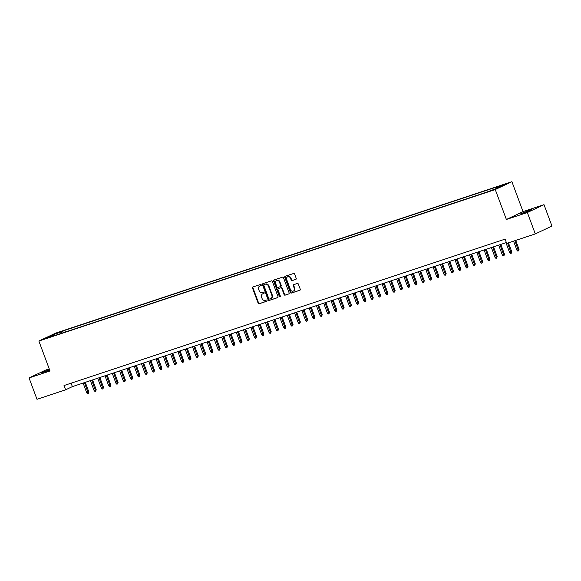 <?xml version="1.0" encoding="UTF-8"?>
<svg xmlns="http://www.w3.org/2000/svg" width="581" height="581" viewBox="0 0 581 581"><rect width="100%" height="100%" fill="white"/><g stroke="black" fill="none" stroke-linecap="round" stroke-linejoin="round"><path stroke-width="0.87" d="M261.239 284.879A0.625 0.53 -115.3 0 0 260.52 284.458L252.917 286.978A0.901 0.755 -115.3 0 0 252.517 288.06L258.138 303.173A0.901 0.755 -115.3 0 0 259.162 303.769L266.766 301.248A0.625 0.53 -115.3 0 0 266.33 300.072L265.35 300.399A2.869 2.411 -115.3 0 1 262.06 298.474L261.588 297.211A2.869 2.411 -115.3 0 1 262.656 293.855A2.869 2.411 -115.3 0 1 262.881 293.768L263.861 293.441A0.625 0.53 -115.3 0 0 263.425 292.265L262.445 292.592A2.869 2.411 -115.3 0 1 259.155 290.667L258.683 289.403A2.869 2.411 -115.3 0 1 259.751 286.048A2.869 2.411 -115.3 0 1 259.976 285.961L260.963 285.634A0.625 0.53 -115.3 0 0 261.239 284.879M529.073 210.38L520.707 213.779L528.913 211.034L531.673 209.705L529.073 210.38M49.487 369.574L41.374 372.893L49.683 370.104M504.947 184.155L500.764 185.855L504.947 184.155M295.802 279.396A0.901 0.755 -115.3 0 0 296.208 278.321L294.632 274.079A0.901 0.755 -115.3 0 0 293.601 273.477L285.155 276.28A0.901 0.755 -115.3 0 0 284.755 277.355L290.377 292.468A0.901 0.755 -115.3 0 0 291.401 293.071L299.847 290.268A0.901 0.755 -115.3 0 0 300.246 289.193L298.344 284.065A0.901 0.755 -115.3 0 0 297.319 283.47L293.703 284.668A0.901 0.755 -115.3 0 0 293.303 285.743L294.247 288.285A2.397 2.012 -115.3 0 1 293.354 291.088A2.397 2.012 -115.3 0 1 290.413 289.556L286.716 279.606A2.397 2.012 -115.3 0 1 287.602 276.803A2.397 2.012 -115.3 0 1 290.544 278.335L291.161 279.991A0.901 0.755 -115.3 0 0 292.192 280.594L295.94 279.33M506.385 219.48L527.345 212.523L535.297 233.911L551.95 226.045L543.998 204.665L523.038 211.622L511.905 181.686L495.252 189.544L506.385 219.48L523.038 211.622M49.24 368.899L45.703 370.068L29.05 377.933L50.01 370.976L38.876 341.04L495.252 189.544M29.05 377.933L37.002 399.314L65.617 389.815L72.371 386.626L506.371 242.567M535.297 233.911L506.683 243.41L505.092 239.132L64.026 385.537L65.617 389.815M272.373 281.465A0.901 0.755 -115.3 0 0 271.349 280.863L262.902 283.666A0.901 0.755 -115.3 0 0 262.496 284.741L268.117 299.854A0.901 0.755 -115.3 0 0 269.148 300.457L277.595 297.654A0.901 0.755 -115.3 0 0 277.994 296.579L272.373 281.465M274.029 279.969L282.475 277.173A0.901 0.755 -115.3 0 1 283.499 277.769L289.12 292.882A0.901 0.755 -115.3 0 1 288.721 293.964L285.104 295.163A0.901 0.755 -115.3 0 1 284.08 294.56L281.8 288.43A0.901 0.755 -115.3 0 0 280.768 287.827L278.372 288.626A0.901 0.755 -115.3 0 0 277.972 289.701L280.34 296.085A0.625 0.53 -115.3 0 1 279.338 296.412L273.629 281.051A0.901 0.755 -115.3 0 1 274.029 279.969M56.604 333.378L62.254 331.199L56.604 333.378M511.905 181.686L55.529 333.174L38.876 341.04M495.942 188.629L496.065 187.634L499.217 186.145L64.709 330.378L61.557 331.86L61.383 333.32M496.065 187.634L504.083 184.969L497.242 188.2L486.072 192.347L51.571 336.581L54.716 335.092L46.698 337.757L53.539 334.525L61.557 331.86M527.345 212.523L543.998 204.665M71.093 383.191L72.371 386.626M65.319 332.012L64.709 330.378M55.093 335.411L54.716 335.092M54.098 335.295L53.539 334.525M261.152 285.503L260.426 285.743A2.869 2.411 -115.3 0 0 260.201 285.837A2.869 2.411 -115.3 0 0 259.983 285.954M262.888 293.761A2.869 2.411 -115.3 0 1 263.106 293.645A2.869 2.411 -115.3 0 1 263.331 293.55L264.057 293.311M253.134 286.912A0.901 0.755 -115.3 0 0 252.967 287.842L258.589 302.955A0.901 0.755 -115.3 0 0 259.613 303.558L266.962 301.118M263.113 283.593A0.901 0.755 -115.3 0 0 262.946 284.53L268.567 299.643A0.901 0.755 -115.3 0 0 269.599 300.246L277.827 297.516M264.13 284.581A0.625 0.53 -115.3 0 0 263.847 285.336L268.778 298.598A0.625 0.53 -115.3 0 0 269.497 299.019L270.535 298.678A2.869 2.411 -115.3 0 0 270.761 298.583A2.869 2.411 -115.3 0 0 271.828 295.228L268.451 286.164A2.869 2.411 -115.3 0 0 265.161 284.24L264.58 284.37A0.625 0.53 -115.3 0 0 264.478 284.414M270.986 298.467A2.869 2.411 -115.3 0 0 271.211 298.373A2.869 2.411 -115.3 0 0 272.278 295.017L271.828 295.228M264.58 284.37L265.611 284.022A2.869 2.411 -115.3 0 1 268.901 285.954L272.278 295.017M288.953 293.819L285.104 295.163M278.684 288.474A0.901 0.755 -115.3 0 1 278.822 288.408L281.219 287.617A0.901 0.755 -115.3 0 1 282.25 288.22L284.53 294.349A0.901 0.755 -115.3 0 0 285.554 294.945M274.247 279.904A0.901 0.755 -115.3 0 0 274.079 280.841L279.788 296.201A0.625 0.53 -115.3 0 0 280.303 296.644M279.432 282.068A2.397 2.012 -115.3 0 0 276.491 280.536A2.397 2.012 -115.3 0 0 275.605 283.339L276.905 286.847A0.901 0.755 -115.3 0 0 277.936 287.45L280.332 286.651A0.901 0.755 -115.3 0 0 280.739 285.576L279.432 282.068L279.882 281.858A2.397 2.012 -115.3 0 0 276.941 280.325L276.491 280.536M280.47 286.586L280.783 286.44A0.901 0.755 -115.3 0 0 281.189 285.365L280.739 285.576M279.882 281.858L281.189 285.365M287.602 276.803L288.053 276.585A2.397 2.012 -115.3 0 1 290.994 278.125L291.611 279.781A0.901 0.755 -115.3 0 0 292.642 280.383L296.041 279.25M293.354 291.088L293.804 290.878A2.397 2.012 -115.3 0 0 294.698 288.074L294.247 288.285M293.921 284.596A0.901 0.755 -115.3 0 0 293.754 285.532L294.698 288.074M285.373 276.207A0.901 0.755 -115.3 0 0 285.206 277.144L290.827 292.258A0.901 0.755 -115.3 0 0 291.851 292.86L300.079 290.122M88.922 392.146L88.414 393.649L87.68 393.889L86.794 392.959L88.922 392.146L85.276 382.349M88.414 393.649L84.427 382.625M86.794 392.959L83.112 383.061M96.206 389.72L95.698 391.231L94.972 391.471L94.086 390.541L96.206 389.72L92.568 379.923M95.698 391.231L91.718 380.206M94.086 390.541L90.404 380.642M103.498 387.302L102.99 388.812L102.263 389.052L101.377 388.123L103.498 387.302L99.859 377.505M102.99 388.812L99.01 377.788M101.377 388.123L97.695 378.224M110.789 384.883L110.281 386.387L109.555 386.634L108.669 385.704L110.789 384.883L107.144 375.086M110.281 386.387L106.301 375.37M108.669 385.704L104.987 375.805M118.081 382.465L117.573 383.968L116.846 384.208L115.96 383.278L118.081 382.465L114.435 372.668M117.573 383.968L113.585 372.944M115.96 383.278L112.278 373.38M125.373 380.047L124.864 381.55L124.131 381.79L123.245 380.86L125.373 380.047L121.727 370.242M124.864 381.55L120.877 370.525M123.245 380.86L119.57 370.961M132.664 377.621L132.156 379.132L131.422 379.371L130.536 378.442L132.664 377.621L129.018 367.824M132.156 379.132L128.169 368.107M130.536 378.442L126.854 368.543M139.948 375.203L139.44 376.706L138.714 376.953L137.828 376.023L139.948 375.203L136.31 365.405M139.44 376.706L135.46 365.689M137.828 376.023L134.146 366.124M147.24 372.784L146.732 374.287L146.005 374.534L145.119 373.598L147.24 372.784L143.601 362.987M146.732 374.287L142.752 363.27M145.119 373.598L141.437 363.699M154.531 370.366L154.023 371.869L153.297 372.109L152.411 371.179L154.531 370.366L150.886 360.569M154.023 371.869L150.043 360.845M152.411 371.179L148.729 361.28M161.823 367.94L161.315 369.451L160.588 369.69L159.702 368.761L161.823 367.94L158.177 358.143M161.315 369.451L157.328 358.426M159.702 368.761L156.02 358.862M169.115 365.522L168.606 367.032L167.873 367.272L166.987 366.342L169.115 365.522L165.469 355.725M168.606 367.032L164.619 356.008M166.987 366.342L163.312 356.443M176.406 363.103L175.898 364.607L175.164 364.853L174.278 363.924L176.406 363.103L172.76 353.306M175.898 364.607L171.911 353.589M174.278 363.924L170.596 354.025M183.69 360.685L183.182 362.188L182.456 362.428L181.57 361.498L183.69 360.685L180.052 350.888M183.182 362.188L179.202 351.164M181.57 361.498L177.888 351.599M190.982 358.266L190.474 359.77L189.747 360.009L188.861 359.08L190.982 358.266L187.336 348.462M190.474 359.77L186.494 348.745M188.861 359.08L185.179 349.181M198.274 355.841L197.765 357.351L197.039 357.591L196.153 356.661L198.274 355.841L194.628 346.044M197.765 357.351L193.785 346.327M196.153 356.661L192.471 346.763M205.565 353.422L205.057 354.933L204.323 355.173L203.444 354.243L205.565 353.422L201.919 343.625M205.057 354.933L201.07 343.908M203.444 354.243L199.762 344.344M212.857 351.004L212.348 352.507L211.615 352.754L210.729 351.825L212.857 351.004L209.211 341.207M212.348 352.507L208.361 341.49M210.729 351.825L207.054 341.926M220.148 348.585L219.64 350.089L218.906 350.328L218.02 349.399L220.148 348.585L216.502 338.788M219.64 350.089L215.653 339.064M218.02 349.399L214.338 339.5M227.432 346.16L226.924 347.67L226.198 347.91L225.312 346.98L227.432 346.16L223.794 336.363M226.924 347.67L222.944 336.646M225.312 346.98L221.63 337.082M234.724 343.741L234.216 345.252L233.489 345.492L232.603 344.562L234.724 343.741L231.078 333.944M234.216 345.252L230.236 334.228M232.603 344.562L228.921 334.663M242.016 341.323L241.507 342.826L240.781 343.073L239.895 342.144L242.016 341.323L238.37 331.526M241.507 342.826L237.527 331.809M239.895 342.144L236.213 332.245M249.307 338.905L248.799 340.408L248.065 340.655L247.186 339.718L249.307 338.905L245.661 329.107M248.799 340.408L244.812 329.383M247.186 339.718L243.504 329.819M256.599 336.486L256.09 337.989L255.357 338.229L254.471 337.3L256.599 336.486L252.953 326.682M256.09 337.989L252.103 326.965M254.471 337.3L250.796 327.401M263.883 334.06L263.375 335.571L262.648 335.811L261.762 334.881L263.883 334.06L260.244 324.263M263.375 335.571L259.395 324.547M261.762 334.881L258.08 324.982M271.174 331.642L270.666 333.153L269.94 333.392L269.054 332.463L271.174 331.642L267.536 321.845M270.666 333.153L266.686 322.128M269.054 332.463L265.372 322.564M278.466 329.224L277.958 330.727L277.231 330.974L276.345 330.044L278.466 329.224L274.82 319.427M277.958 330.727L273.978 319.71M276.345 330.044L272.663 320.146M285.758 326.805L285.249 328.309L284.523 328.548L283.637 327.619L285.758 326.805L282.112 317.008M285.249 328.309L281.269 317.284M283.637 327.619L279.955 317.72M293.049 324.38L292.541 325.89L291.807 326.13L290.928 325.2L293.049 324.38L289.403 314.582M292.541 325.89L288.554 314.866M290.928 325.2L287.246 315.301M300.341 321.961L299.832 323.472L299.099 323.711L298.213 322.782L300.341 321.961L296.695 312.164M299.832 323.472L295.845 312.447M298.213 322.782L294.531 312.883M307.625 319.543L307.117 321.046L306.39 321.293L305.504 320.363L307.625 319.543L303.986 309.746M307.117 321.046L303.137 310.029M305.504 320.363L301.822 310.465M314.917 317.124L314.408 318.628L313.682 318.875L312.796 317.938L314.917 317.124L311.278 307.327M314.408 318.628L310.428 307.61M312.796 317.938L309.114 308.039M322.208 314.706L321.7 316.209L320.973 316.449L320.087 315.519L322.208 314.706L318.562 304.909M321.7 316.209L317.72 305.185M320.087 315.519L316.405 305.621M329.5 312.28L328.991 313.791L328.265 314.03L327.379 313.101L329.5 312.28L325.854 302.483M328.991 313.791L325.004 302.766M327.379 313.101L323.697 303.202M336.791 309.862L336.283 311.372L335.549 311.612L334.671 310.682L336.791 309.862L333.145 300.065M336.283 311.372L332.296 300.348M334.671 310.682L330.988 300.784M344.083 307.443L343.574 308.947L342.841 309.194L341.955 308.264L344.083 307.443L340.437 297.646M343.574 308.947L339.587 297.93M341.955 308.264L338.273 298.365M351.367 305.025L350.859 306.528L350.132 306.768L349.246 305.838L351.367 305.025L347.728 295.228M350.859 306.528L346.879 295.504M349.246 305.838L345.564 295.94M358.659 302.607L358.15 304.11L357.424 304.35L356.538 303.42L358.659 302.607L355.02 292.802M358.15 304.11L354.17 293.085M356.538 303.42L352.856 293.521M365.95 300.181L365.442 301.692L364.715 301.931L363.829 301.002L365.95 300.181L362.304 290.384M365.442 301.692L361.462 290.667M363.829 301.002L360.147 291.103M373.242 297.762L372.733 299.266L372.007 299.513L371.121 298.583L373.242 297.762L369.596 287.965M372.733 299.266L368.746 288.249M371.121 298.583L367.439 288.684M380.533 295.344L380.025 296.847L379.291 297.094L378.405 296.165L380.533 295.344L376.887 285.547M380.025 296.847L376.038 285.83M378.405 296.165L374.73 286.266M387.825 292.926L387.316 294.429L386.583 294.669L385.697 293.739L387.825 292.926L384.179 283.129M387.316 294.429L383.329 283.405M385.697 293.739L382.015 283.84M395.109 290.5L394.601 292.011L393.874 292.25L392.988 291.321L395.109 290.5L391.471 280.703M394.601 292.011L390.621 280.986M392.988 291.321L389.306 281.422M402.401 288.082L401.892 289.592L401.166 289.832L400.28 288.902L402.401 288.082L398.762 278.284M401.892 289.592L397.912 278.568M400.28 288.902L396.598 279.003M409.692 285.663L409.184 287.167L408.458 287.413L407.572 286.484L409.692 285.663L406.046 275.866M409.184 287.167L405.204 276.149M407.572 286.484L403.889 276.585M416.984 283.245L416.475 284.748L415.749 284.995L414.863 284.058L416.984 283.245L413.338 273.448M416.475 284.748L412.488 273.724M414.863 284.058L411.181 274.159M424.275 280.826L423.767 282.33L423.033 282.569L422.147 281.64L424.275 280.826L420.629 271.022M423.767 282.33L419.78 271.305M422.147 281.64L418.473 271.741M431.567 278.401L431.058 279.911L430.325 280.151L429.439 279.221L431.567 278.401L427.921 268.604M431.058 279.911L427.071 268.887M429.439 279.221L425.757 269.323M438.851 275.982L438.343 277.493L437.616 277.733L436.73 276.803L438.851 275.982L435.213 266.185M438.343 277.493L434.363 266.468M436.73 276.803L433.048 266.904M446.143 273.564L445.634 275.067L444.908 275.314L444.022 274.385L446.143 273.564L442.497 263.767M445.634 275.067L441.654 264.05M444.022 274.385L440.34 264.486M453.434 271.145L452.926 272.649L452.2 272.888L451.314 271.959L453.434 271.145L449.788 261.348M452.926 272.649L448.946 261.624M451.314 271.959L447.631 262.06M460.726 268.72L460.217 270.23L459.484 270.47L458.605 269.54L460.726 268.72L457.08 258.923M460.217 270.23L456.23 259.206M458.605 269.54L454.923 259.642M468.017 266.301L467.509 267.812L466.775 268.052L465.889 267.122L468.017 266.301L464.372 256.504M467.509 267.812L463.522 256.787M465.889 267.122L462.215 257.223M475.309 263.883L474.8 265.386L474.067 265.633L473.181 264.704L475.309 263.883L471.663 254.086M474.8 265.386L470.813 254.369M473.181 264.704L469.499 254.805M482.593 261.465L482.085 262.968L481.358 263.215L480.472 262.278L482.593 261.465L478.955 251.667M482.085 262.968L478.105 251.943M480.472 262.278L476.79 252.379M489.885 259.046L489.376 260.549L488.65 260.789L487.764 259.86L489.885 259.046L486.239 249.249M489.376 260.549L485.396 249.525M487.764 259.86L484.082 249.961M497.176 256.62L496.668 258.131L495.942 258.371L495.056 257.441L497.176 256.62L493.53 246.823M496.668 258.131L492.688 247.107M495.056 257.441L491.373 247.542M504.468 254.202L503.959 255.713L503.226 255.952L502.347 255.023L504.468 254.202L500.822 244.405M503.959 255.713L499.972 244.688M502.347 255.023L498.665 245.124M511.759 251.784L511.251 253.287L510.517 253.534L509.631 252.604L511.759 251.784L508.426 242.829M511.251 253.287L507.576 243.112M509.631 252.604L505.957 242.705M519.044 249.365L518.543 250.869L517.809 251.108L516.923 250.179L519.044 249.365L515.717 240.411M518.543 250.869L514.868 240.687M516.923 250.179L513.553 241.122M260.426 285.743L259.976 285.961M263.331 293.55L262.881 293.768M259.613 303.558L259.162 303.769M258.589 302.955L258.138 303.173M252.967 287.842L252.517 288.06M269.599 300.246L269.148 300.457M268.567 299.643L268.117 299.854M262.946 284.53L262.496 284.741M268.901 285.954L268.451 286.164M265.611 284.022L265.161 284.24M284.53 294.349L284.08 294.56M282.25 288.22L281.8 288.43M281.219 287.617L280.768 287.827M278.822 288.408L278.372 288.626M279.788 296.201L279.338 296.412M274.079 280.841L273.629 281.051M292.642 280.383L292.192 280.594M291.611 279.781L291.161 279.991M290.994 278.125L290.544 278.335M293.754 285.532L293.303 285.743M291.851 292.86L291.401 293.071M290.827 292.258L290.377 292.468M285.206 277.144L284.755 277.355M260.201 285.837L259.751 286.048M263.106 293.645L262.656 293.855M264.529 284.385L264.079 284.603M271.211 298.373L270.761 298.583M278.749 288.437L278.299 288.655M280.855 286.411L280.405 286.622"/></g></svg>
